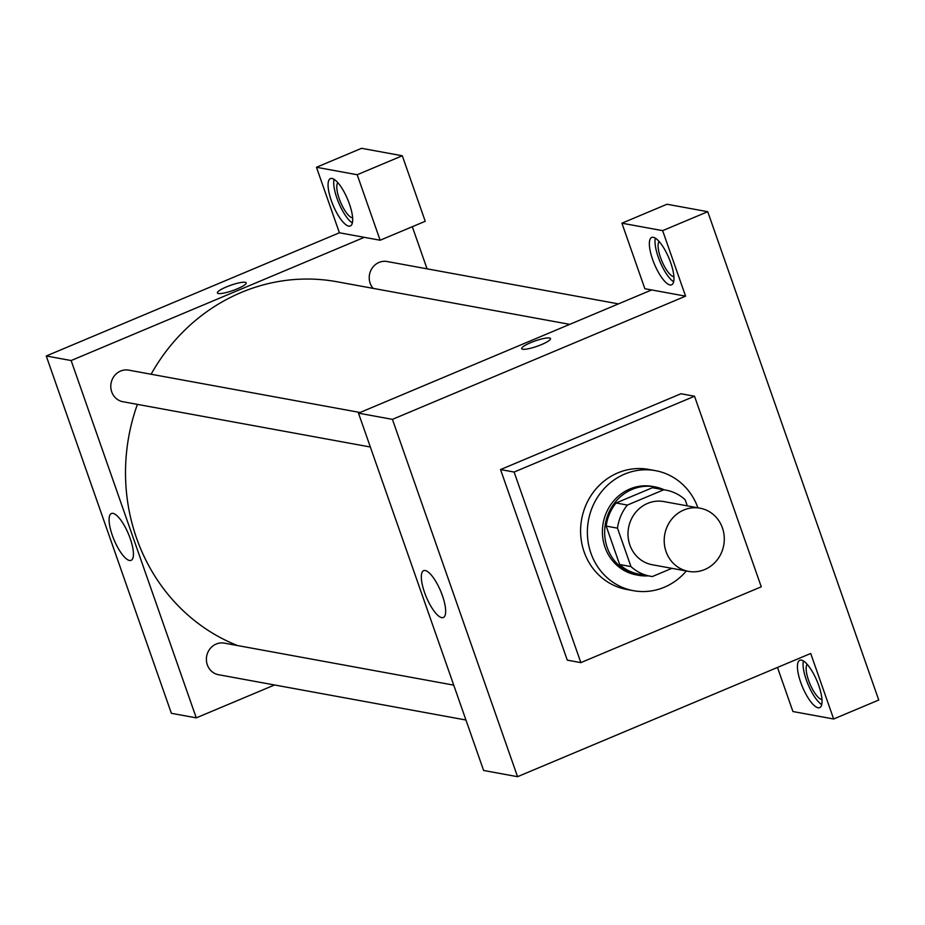 <?xml version="1.0" encoding="UTF-8"?>
<svg xmlns="http://www.w3.org/2000/svg" width="925" height="925" viewBox="0 0 925 925"><rect width="100%" height="100%" fill="white"/><g stroke="black" fill="none" stroke-linecap="round" stroke-linejoin="round"><path stroke-width="1.39" d="M683.829 510.01A32.109 29.982 -79.6 0 1 700.04 508.195A32.109 29.982 -79.6 0 1 723.743 545.183A32.109 29.982 -79.6 0 1 688.466 571.373A32.109 29.982 -79.6 0 1 664.3 543.137A32.109 29.982 -79.6 0 1 683.829 510.01M688.466 571.373L652.275 564.747A32.109 29.982 -79.6 0 1 628.098 536.512A32.109 29.982 -79.6 0 1 647.627 503.385A32.109 29.982 -79.6 0 1 663.838 501.57L700.04 508.195M650.171 576.194L638.863 574.124A43.753 40.85 -79.6 0 1 619.646 564.516L606.187 526.094L617.495 528.163L630.954 566.586A43.753 40.85 -79.6 0 0 650.171 576.194A43.753 40.85 -79.6 0 0 652.379 576.529L671.885 568.343M687.298 505.871L685.147 499.731A43.753 40.85 -79.6 0 0 665.931 490.123A43.753 40.85 -79.6 0 0 663.722 489.788L627.358 505.073A43.753 40.85 -79.6 0 0 617.495 528.163M663.722 489.788L652.414 487.718L616.038 502.992L627.358 505.073M652.414 487.718A43.753 40.85 -79.6 0 1 654.622 488.053L665.931 490.123M606.187 526.094A43.753 40.85 -79.6 0 1 616.038 502.992M664.127 489.788A44.955 41.972 100.4 0 0 654.842 486.862A44.955 41.972 100.4 0 0 605.447 523.527A44.955 41.972 100.4 0 0 638.643 575.315A44.955 41.972 100.4 0 0 648.367 575.859M660.704 573.038A44.955 41.972 100.4 0 0 661.976 572.506M638.643 575.315L636.377 574.899A44.955 41.972 -79.6 0 1 602.533 535.355A44.955 41.972 -79.6 0 1 629.879 488.99A44.955 41.972 -79.6 0 1 652.576 486.446L654.842 486.862M619.646 564.516L630.954 566.586M686.338 570.991A61.015 56.968 -79.6 0 1 633.486 590.693A61.015 56.968 -79.6 0 1 587.56 537.032A61.015 56.968 -79.6 0 1 624.664 474.097A61.015 56.968 -79.6 0 1 655.467 470.652A61.015 56.968 -79.6 0 1 697.913 507.813M633.486 590.693L626.699 589.445A61.015 56.968 -79.6 0 1 580.773 535.795A61.015 56.968 -79.6 0 1 617.877 472.86A61.015 56.968 -79.6 0 1 648.679 469.414L655.467 470.652M514.115 472.051L694.525 396.235L761.263 586.808L580.854 662.624L514.115 472.051L500.541 469.565L680.95 393.749L694.525 396.235M580.854 662.624L567.279 660.138L500.541 469.565M878.75 700.028L707.741 211.698L662.635 230.649L685.575 296.162L392.42 419.36L517.549 776.688L810.705 653.478L833.645 718.991L878.75 700.028M818.787 685.61A25.692 7.851 67.2 0 1 819.689 707.637A25.692 7.851 67.2 0 1 802.495 686.997A25.692 7.851 67.2 0 1 799.778 660.277A25.692 7.851 67.2 0 1 818.787 685.61M777.486 667.445L792.922 711.533L833.645 718.991M803.386 660.959A25.692 7.851 -112.8 0 0 808.138 684.627A25.692 7.851 -112.8 0 0 821.724 704.584M821.978 699.497A19.263 5.885 67.2 0 1 821.631 699.45A19.263 5.885 67.2 0 1 809.745 683.402A19.263 5.885 67.2 0 1 807.201 664.335M670.718 262.781A25.692 7.851 67.2 0 1 671.619 284.808A25.692 7.851 67.2 0 1 654.426 264.168A25.692 7.851 67.2 0 1 651.709 237.448A25.692 7.851 67.2 0 1 670.718 262.781M685.575 296.162L644.852 288.704L621.912 223.191L662.635 230.649M655.316 238.13A25.692 7.851 -112.8 0 0 660.057 261.798A25.692 7.851 -112.8 0 0 673.654 281.755M673.897 276.668A19.263 5.885 67.2 0 1 673.562 276.621A19.263 5.885 67.2 0 1 661.676 260.572A19.263 5.885 67.2 0 1 659.132 241.506M621.912 223.191L667.006 204.24L707.741 211.698M651.639 289.941L358.484 413.151L483.613 770.467L517.549 776.688M424.54 592.451A25.403 7.77 67.2 0 1 423.65 570.667A25.403 7.77 67.2 0 1 440.647 591.075A25.403 7.77 67.2 0 1 443.341 617.507A25.403 7.77 67.2 0 1 424.54 592.451M358.484 413.151L392.42 419.36M549.485 337.995A15.251 2.844 160.7 0 1 550.491 338.585A15.251 2.844 160.7 0 1 537.032 346.308A15.251 2.844 160.7 0 1 521.7 348.667A15.251 2.844 160.7 0 1 532.893 341.764A15.251 2.844 160.7 0 1 549.485 337.995M550.491 338.585A15.251 2.844 -19.3 0 0 549.485 338.007A15.251 2.844 -19.3 0 0 532.904 341.764A15.251 2.844 -19.3 0 0 521.7 348.667M237.517 645.546A189.475 176.906 -79.6 0 1 137.397 404.375M151.099 374.232A189.475 176.906 -79.6 0 1 241.309 292.439A189.475 176.906 -79.6 0 1 336.954 281.743L569.731 324.363M360.045 412.492L128.714 370.139A16.06 14.997 100.4 0 0 111.069 383.228A16.06 14.997 100.4 0 0 122.921 401.728L370.347 447.018M373.11 288.369A16.06 14.997 -79.6 0 1 379.03 262.434A16.06 14.997 -79.6 0 1 387.136 261.521L618.478 303.886M465.946 720.02L218.531 674.718A16.06 14.997 -79.6 0 1 206.437 660.6A16.06 14.997 -79.6 0 1 216.207 644.031A16.06 14.997 -79.6 0 1 224.312 643.129L453.724 685.136M412.307 226.706L427.061 268.84M364.3 237.332L380.129 240.234L357.189 174.733L316.466 167.275L339.406 232.776L364.3 237.332L71.133 360.542L196.273 717.858L274.528 684.974M357.189 174.733L402.294 155.77L361.571 148.312L316.466 167.275M402.294 155.77L425.234 221.283L380.129 240.234M352.622 217.838A19.263 5.885 67.2 0 1 340.585 202.217A19.263 5.885 67.2 0 1 337.845 182.688M334.029 179.3A25.692 7.851 -112.8 0 0 338.781 202.98A25.692 7.851 -112.8 0 0 352.367 222.937M349.43 203.963A25.692 7.851 67.2 0 1 350.332 225.989A25.692 7.851 67.2 0 1 333.139 205.35A25.692 7.851 67.2 0 1 330.422 178.617A25.692 7.851 67.2 0 1 349.43 203.963M339.406 232.776L46.25 355.986L171.379 713.302L196.273 717.858M129.512 560.481A25.403 7.77 67.2 0 1 113.162 537.61A25.403 7.77 67.2 0 1 111.416 513.502A25.403 7.77 67.2 0 1 128.425 533.91A25.403 7.77 67.2 0 1 131.107 560.342A25.403 7.77 67.2 0 1 129.512 560.481M46.25 355.986L71.133 360.542M246.177 282.865A15.251 2.844 -19.3 0 0 245.171 282.287A15.251 2.844 160.7 0 1 246.177 282.865A15.251 2.844 160.7 0 1 232.718 290.589A15.251 2.844 160.7 0 1 217.387 292.947A15.251 2.844 160.7 0 1 228.591 286.045A15.251 2.844 160.7 0 1 245.171 282.275A15.251 2.844 -19.3 0 0 228.591 286.056A15.251 2.844 -19.3 0 0 217.387 292.947"/></g></svg>
